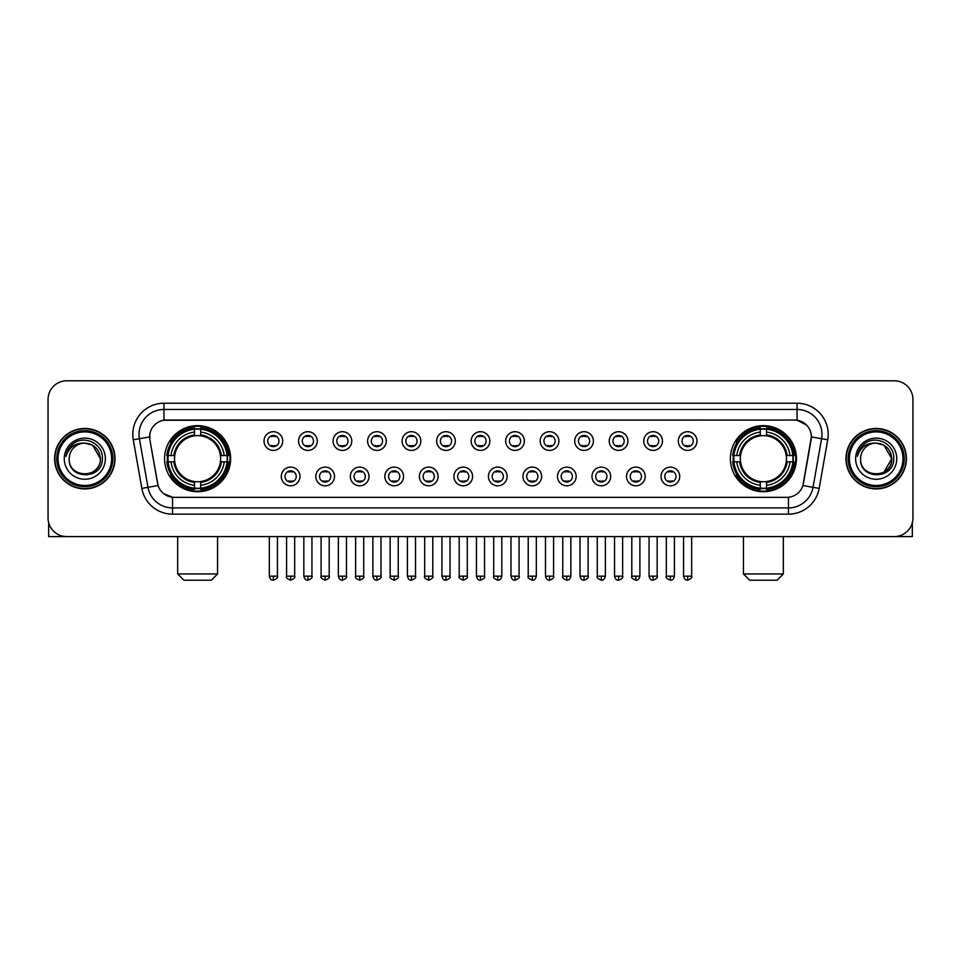 <?xml version="1.0" encoding="UTF-8"?>
<svg xmlns="http://www.w3.org/2000/svg" width="961" height="961" viewBox="0 0 961 961"><rect width="100%" height="100%" fill="white"/><g stroke="black" fill="none" stroke-linecap="round" stroke-linejoin="round"><path stroke-width="1.44" d="M730.372 458.685A33.022 33.022 0 0 0 763.394 491.72A33.022 33.022 0 0 0 796.429 458.685A33.022 33.022 0 0 0 763.394 425.663A33.022 33.022 0 0 0 730.372 458.685M164.571 458.685A33.022 33.022 0 0 0 197.606 491.72A33.022 33.022 0 0 0 230.628 458.685A33.022 33.022 0 0 0 197.606 425.663A33.022 33.022 0 0 0 164.571 458.685M299.976 476.452A9.346 9.346 0 0 1 290.63 485.798A9.346 9.346 0 0 1 281.285 476.452A9.346 9.346 0 0 1 290.63 467.106A9.346 9.346 0 0 1 299.976 476.452M285.021 476.452A5.61 5.61 0 0 0 290.63 482.062A5.61 5.61 0 0 0 296.24 476.452A5.61 5.61 0 0 0 290.63 470.842A5.61 5.61 0 0 0 285.021 476.452M334.5 476.452A9.346 9.346 0 0 1 325.154 485.798A9.346 9.346 0 0 1 315.809 476.452A9.346 9.346 0 0 1 325.154 467.106A9.346 9.346 0 0 1 334.5 476.452M319.545 476.452A5.61 5.61 0 0 0 325.154 482.062A5.61 5.61 0 0 0 330.764 476.452A5.61 5.61 0 0 0 325.154 470.842A5.61 5.61 0 0 0 319.545 476.452M369.024 476.452A9.346 9.346 0 0 1 359.678 485.798A9.346 9.346 0 0 1 350.333 476.452A9.346 9.346 0 0 1 359.678 467.106A9.346 9.346 0 0 1 369.024 476.452M354.068 476.452A5.61 5.61 0 0 0 359.678 482.062A5.61 5.61 0 0 0 365.288 476.452A5.61 5.61 0 0 0 359.678 470.842A5.61 5.61 0 0 0 354.068 476.452M403.548 476.452A9.346 9.346 0 0 1 394.202 485.798A9.346 9.346 0 0 1 384.844 476.452A9.346 9.346 0 0 1 394.202 467.106A9.346 9.346 0 0 1 403.548 476.452M388.592 476.452A5.61 5.61 0 0 0 394.202 482.062A5.61 5.61 0 0 0 399.8 476.452A5.61 5.61 0 0 0 394.202 470.842A5.61 5.61 0 0 0 388.592 476.452M438.06 476.452A9.346 9.346 0 0 1 428.714 485.798A9.346 9.346 0 0 1 419.368 476.452A9.346 9.346 0 0 1 428.714 467.106A9.346 9.346 0 0 1 438.06 476.452M423.104 476.452A5.61 5.61 0 0 0 428.714 482.062A5.61 5.61 0 0 0 434.324 476.452A5.61 5.61 0 0 0 428.714 470.842A5.61 5.61 0 0 0 423.104 476.452M472.584 476.452A9.346 9.346 0 0 1 463.238 485.798A9.346 9.346 0 0 1 453.892 476.452A9.346 9.346 0 0 1 463.238 467.106A9.346 9.346 0 0 1 472.584 476.452M457.628 476.452A5.61 5.61 0 0 0 463.238 482.062A5.61 5.61 0 0 0 468.848 476.452A5.61 5.61 0 0 0 463.238 470.842A5.61 5.61 0 0 0 457.628 476.452M507.108 476.452A9.346 9.346 0 0 1 497.762 485.798A9.346 9.346 0 0 1 488.416 476.452A9.346 9.346 0 0 1 497.762 467.106A9.346 9.346 0 0 1 507.108 476.452M492.152 476.452A5.61 5.61 0 0 0 497.762 482.062A5.61 5.61 0 0 0 503.372 476.452A5.61 5.61 0 0 0 497.762 470.842A5.61 5.61 0 0 0 492.152 476.452M541.632 476.452A9.346 9.346 0 0 1 532.286 485.798A9.346 9.346 0 0 1 522.94 476.452A9.346 9.346 0 0 1 532.286 467.106A9.346 9.346 0 0 1 541.632 476.452M526.676 476.452A5.61 5.61 0 0 0 532.286 482.062A5.61 5.61 0 0 0 537.896 476.452A5.61 5.61 0 0 0 532.286 470.842A5.61 5.61 0 0 0 526.676 476.452M576.156 476.452A9.346 9.346 0 0 1 566.798 485.798A9.346 9.346 0 0 1 557.452 476.452A9.346 9.346 0 0 1 566.798 467.106A9.346 9.346 0 0 1 576.156 476.452M561.2 476.452A5.61 5.61 0 0 0 566.798 482.062A5.61 5.61 0 0 0 572.408 476.452A5.61 5.61 0 0 0 566.798 470.842A5.61 5.61 0 0 0 561.2 476.452M610.667 476.452A9.346 9.346 0 0 1 601.322 485.798A9.346 9.346 0 0 1 591.976 476.452A9.346 9.346 0 0 1 601.322 467.106A9.346 9.346 0 0 1 610.667 476.452M595.712 476.452A5.61 5.61 0 0 0 601.322 482.062A5.61 5.61 0 0 0 606.932 476.452A5.61 5.61 0 0 0 601.322 470.842A5.61 5.61 0 0 0 595.712 476.452M645.191 476.452A9.346 9.346 0 0 1 635.846 485.798A9.346 9.346 0 0 1 626.5 476.452A9.346 9.346 0 0 1 635.846 467.106A9.346 9.346 0 0 1 645.191 476.452M630.236 476.452A5.61 5.61 0 0 0 635.846 482.062A5.61 5.61 0 0 0 641.455 476.452A5.61 5.61 0 0 0 635.846 470.842A5.61 5.61 0 0 0 630.236 476.452M679.715 476.452A9.346 9.346 0 0 1 670.37 485.798A9.346 9.346 0 0 1 661.024 476.452A9.346 9.346 0 0 1 670.37 467.106A9.346 9.346 0 0 1 679.715 476.452M664.76 476.452A5.61 5.61 0 0 0 670.37 482.062A5.61 5.61 0 0 0 675.979 476.452A5.61 5.61 0 0 0 670.37 470.842A5.61 5.61 0 0 0 664.76 476.452M282.714 441.051A9.346 9.346 0 0 1 273.368 450.409A9.346 9.346 0 0 1 264.023 441.051A9.346 9.346 0 0 1 273.368 431.705A9.346 9.346 0 0 1 282.714 441.051M267.759 441.051A5.61 5.61 0 0 0 273.368 446.661A5.61 5.61 0 0 0 278.978 441.051A5.61 5.61 0 0 0 273.368 435.453A5.61 5.61 0 0 0 267.759 441.051M317.238 441.051A9.346 9.346 0 0 1 307.892 450.409A9.346 9.346 0 0 1 298.547 441.051A9.346 9.346 0 0 1 307.892 431.705A9.346 9.346 0 0 1 317.238 441.051M302.283 441.051A5.61 5.61 0 0 0 307.892 446.661A5.61 5.61 0 0 0 313.502 441.051A5.61 5.61 0 0 0 307.892 435.453A5.61 5.61 0 0 0 302.283 441.051M351.762 441.051A9.346 9.346 0 0 1 342.416 450.409A9.346 9.346 0 0 1 333.071 441.051A9.346 9.346 0 0 1 342.416 431.705A9.346 9.346 0 0 1 351.762 441.051M336.806 441.051A5.61 5.61 0 0 0 342.416 446.661A5.61 5.61 0 0 0 348.026 441.051A5.61 5.61 0 0 0 342.416 435.453A5.61 5.61 0 0 0 336.806 441.051M386.286 441.051A9.346 9.346 0 0 1 376.94 450.409A9.346 9.346 0 0 1 367.595 441.051A9.346 9.346 0 0 1 376.94 431.705A9.346 9.346 0 0 1 386.286 441.051M371.33 441.051A5.61 5.61 0 0 0 376.94 446.661A5.61 5.61 0 0 0 382.55 441.051A5.61 5.61 0 0 0 376.94 435.453A5.61 5.61 0 0 0 371.33 441.051M420.81 441.051A9.346 9.346 0 0 1 411.452 450.409A9.346 9.346 0 0 1 402.106 441.051A9.346 9.346 0 0 1 411.452 431.705A9.346 9.346 0 0 1 420.81 441.051M405.854 441.051A5.61 5.61 0 0 0 411.452 446.661A5.61 5.61 0 0 0 417.062 441.051A5.61 5.61 0 0 0 411.452 435.453A5.61 5.61 0 0 0 405.854 441.051M455.322 441.051A9.346 9.346 0 0 1 445.976 450.409A9.346 9.346 0 0 1 436.63 441.051A9.346 9.346 0 0 1 445.976 431.705A9.346 9.346 0 0 1 455.322 441.051M440.366 441.051A5.61 5.61 0 0 0 445.976 446.661A5.61 5.61 0 0 0 451.586 441.051A5.61 5.61 0 0 0 445.976 435.453A5.61 5.61 0 0 0 440.366 441.051M489.846 441.051A9.346 9.346 0 0 1 480.5 450.409A9.346 9.346 0 0 1 471.154 441.051A9.346 9.346 0 0 1 480.5 431.705A9.346 9.346 0 0 1 489.846 441.051M474.89 441.051A5.61 5.61 0 0 0 480.5 446.661A5.61 5.61 0 0 0 486.11 441.051A5.61 5.61 0 0 0 480.5 435.453A5.61 5.61 0 0 0 474.89 441.051M524.37 441.051A9.346 9.346 0 0 1 515.024 450.409A9.346 9.346 0 0 1 505.678 441.051A9.346 9.346 0 0 1 515.024 431.705A9.346 9.346 0 0 1 524.37 441.051M509.414 441.051A5.61 5.61 0 0 0 515.024 446.661A5.61 5.61 0 0 0 520.634 441.051A5.61 5.61 0 0 0 515.024 435.453A5.61 5.61 0 0 0 509.414 441.051M558.894 441.051A9.346 9.346 0 0 1 549.548 450.409A9.346 9.346 0 0 1 540.19 441.051A9.346 9.346 0 0 1 549.548 431.705A9.346 9.346 0 0 1 558.894 441.051M543.938 441.051A5.61 5.61 0 0 0 549.548 446.661A5.61 5.61 0 0 0 555.146 441.051A5.61 5.61 0 0 0 549.548 435.453A5.61 5.61 0 0 0 543.938 441.051M593.405 441.051A9.346 9.346 0 0 1 584.06 450.409A9.346 9.346 0 0 1 574.714 441.051A9.346 9.346 0 0 1 584.06 431.705A9.346 9.346 0 0 1 593.405 441.051M578.45 441.051A5.61 5.61 0 0 0 584.06 446.661A5.61 5.61 0 0 0 589.67 441.051A5.61 5.61 0 0 0 584.06 435.453A5.61 5.61 0 0 0 578.45 441.051M627.929 441.051A9.346 9.346 0 0 1 618.584 450.409A9.346 9.346 0 0 1 609.238 441.051A9.346 9.346 0 0 1 618.584 431.705A9.346 9.346 0 0 1 627.929 441.051M612.974 441.051A5.61 5.61 0 0 0 618.584 446.661A5.61 5.61 0 0 0 624.194 441.051A5.61 5.61 0 0 0 618.584 435.453A5.61 5.61 0 0 0 612.974 441.051M662.453 441.051A9.346 9.346 0 0 1 653.108 450.409A9.346 9.346 0 0 1 643.762 441.051A9.346 9.346 0 0 1 653.108 431.705A9.346 9.346 0 0 1 662.453 441.051M647.498 441.051A5.61 5.61 0 0 0 653.108 446.661A5.61 5.61 0 0 0 658.717 441.051A5.61 5.61 0 0 0 653.108 435.453A5.61 5.61 0 0 0 647.498 441.051M696.977 441.051A9.346 9.346 0 0 1 687.632 450.409A9.346 9.346 0 0 1 678.286 441.051A9.346 9.346 0 0 1 687.632 431.705A9.346 9.346 0 0 1 696.977 441.051M682.022 441.051A5.61 5.61 0 0 0 687.632 446.661A5.61 5.61 0 0 0 693.241 441.051A5.61 5.61 0 0 0 687.632 435.453A5.61 5.61 0 0 0 682.022 441.051M141.844 488.404L133.267 439.802A31.16 31.16 0 0 1 163.947 403.236L797.053 403.236A31.16 31.16 0 0 1 827.733 439.802L819.156 488.404A31.16 31.16 0 0 1 788.476 514.147L172.524 514.147A31.16 31.16 0 0 1 141.844 488.404L147.97 487.323L139.405 438.721A24.926 24.926 0 0 1 163.947 409.458L797.053 409.458A24.926 24.926 0 0 1 821.595 438.721L813.03 487.323A24.926 24.926 0 0 1 788.476 507.913L172.524 507.913A24.926 24.926 0 0 1 147.97 487.323L158.084 485.533L149.88 439.802A16.83 16.83 0 0 1 166.445 420.053L794.555 420.053A16.83 16.83 0 0 1 811.12 439.802L803.432 483.419A16.83 16.83 0 0 1 786.867 497.33L174.133 497.33A16.83 16.83 0 0 1 157.568 483.419L149.88 439.802L149.808 434.384M167.538 461.809A30.223 30.223 0 0 1 167.538 455.574M733.339 461.809A30.223 30.223 0 0 1 733.339 455.574M54.597 458.685A30.223 30.223 0 0 0 84.82 488.909A30.223 30.223 0 0 0 115.032 458.685A30.223 30.223 0 0 0 84.82 428.474A30.223 30.223 0 0 0 54.597 458.685M845.968 458.685A30.223 30.223 0 0 0 876.18 488.909A30.223 30.223 0 0 0 906.403 458.685A30.223 30.223 0 0 0 876.18 428.474A30.223 30.223 0 0 0 845.968 458.685M163.947 403.236L163.947 420.245L794.555 420.053L797.053 420.245L806.447 424.978M786.867 497.33L174.133 497.33M172.524 514.147L172.524 497.245L163.538 493.57M827.733 439.802L811.384 436.919L802.915 485.533L819.156 488.404M912.95 399.488A18.691 18.691 0 0 0 894.259 380.796L66.741 380.796A18.691 18.691 0 0 0 48.05 399.488L48.05 517.883A18.691 18.691 0 0 0 66.741 536.586L894.259 536.586A18.691 18.691 0 0 0 912.95 517.883L912.95 399.488L912.95 517.883M48.05 399.488L48.05 517.883M894.259 380.796L66.741 380.796M66.741 536.586L894.259 536.586M48.675 522.676L48.675 536.586L120.954 536.586M111.608 458.685A26.8 26.8 0 0 0 84.82 431.897A26.8 26.8 0 0 0 58.02 458.685A26.8 26.8 0 0 0 84.82 485.485A26.8 26.8 0 0 0 111.608 458.685M112.857 458.685A28.037 28.037 0 0 0 84.82 430.648A28.037 28.037 0 0 0 56.771 458.685A28.037 28.037 0 0 0 84.82 486.734A28.037 28.037 0 0 0 112.857 458.685M114.719 458.685A29.911 29.911 0 0 0 84.82 428.786A29.911 29.911 0 0 0 54.909 458.685A29.911 29.911 0 0 0 84.82 488.596A29.911 29.911 0 0 0 114.719 458.685M100.388 458.685C99.463 449.231 94.274 444.03 84.82 443.117L92.604 445.195L100.388 458.685L92.604 445.195L84.82 443.117L92.604 445.195L100.388 458.685L92.604 445.195L84.82 443.117L92.604 445.195L100.388 458.685C101.349 478.782 68.279 478.782 69.24 458.685C67.847 480.308 103.091 479.827 102.359 458.685C103.512 443.85 84.075 434.42 72.868 443.982C68.964 447.249 66.669 451.394 65.997 456.427C68.94 447.141 75.21 442.709 84.82 443.117L92.604 445.195L100.388 458.685C101.349 478.782 68.279 478.782 69.24 458.685C68.279 478.782 101.349 478.782 100.388 458.685C101.349 478.782 68.279 478.782 69.24 458.685C68.279 478.782 101.349 478.782 100.388 458.685C101.349 478.782 68.279 478.782 69.24 458.685C68.279 478.782 101.349 478.782 100.388 458.685C101.349 478.782 68.279 478.782 69.24 458.685C68.279 478.782 101.349 478.782 100.388 458.685C101.349 478.782 68.279 478.782 69.24 458.685C68.279 478.782 101.349 478.782 100.388 458.685C101.349 478.782 68.279 478.782 69.24 458.685C68.279 478.782 101.349 478.782 100.388 458.685C101.349 478.782 68.279 478.782 69.24 458.685A15.58 15.58 0 0 1 84.82 443.117L92.604 445.195L100.388 458.685C101.013 470.782 85.469 478.818 75.979 471.527M64.255 458.685A20.565 20.565 0 0 0 84.82 479.251A20.565 20.565 0 0 0 105.374 458.685A20.565 20.565 0 0 0 84.82 438.132A20.565 20.565 0 0 0 64.255 458.685M72.868 443.982L68.267 449.448M67.991 449.976L68.399 449.219L67.991 449.976M211.312 580.204L183.887 580.204L177.665 573.969L217.546 573.969L211.312 580.204M200.717 488.188L200.717 489.437A30.908 30.908 0 0 0 228.346 461.809L227.096 461.809A29.659 29.659 0 0 1 200.717 488.188L200.717 485.305A26.8 26.8 0 0 0 224.213 461.809L220.441 461.809A23.052 23.052 0 0 0 200.717 435.85L200.717 429.195A29.659 29.659 0 0 1 227.096 455.574L228.346 455.574A30.908 30.908 0 0 0 200.717 427.945L200.717 429.195M168.103 461.809L166.854 461.809A30.908 30.908 0 0 0 194.482 489.437L194.482 488.188A29.659 29.659 0 0 1 168.103 461.809L170.986 461.809A26.8 26.8 0 0 0 194.482 485.305L194.482 481.533A23.052 23.052 0 0 0 220.441 461.809L221.366 461.809A23.965 23.965 0 0 1 200.717 482.458L200.717 485.305M194.482 429.195L194.482 427.945A30.908 30.908 0 0 0 166.854 455.574L168.103 455.574A29.659 29.659 0 0 1 194.482 429.195L194.482 432.078A26.8 26.8 0 0 0 170.986 455.574L174.758 455.574A23.052 23.052 0 0 0 194.482 481.533L194.482 482.458A23.965 23.965 0 0 1 173.833 461.809L170.986 461.809M168.163 461.809A29.599 29.599 0 0 1 168.163 455.574M200.717 429.255A29.599 29.599 0 0 0 194.482 429.255M227.036 455.574A29.599 29.599 0 0 1 227.036 461.809M227.096 455.574L224.213 455.574A26.8 26.8 0 0 0 200.717 432.078M224.213 461.809L227.096 461.809M194.482 485.305L194.482 488.188M220.441 455.574L224.213 455.574M200.717 481.569L200.717 482.458M194.482 481.533A23.052 23.052 0 0 1 174.758 461.809L173.833 461.809M200.717 488.128A29.599 29.599 0 0 1 194.482 488.128M170.986 455.574L168.103 455.574M194.482 435.801L194.482 432.078M200.717 435.85A23.052 23.052 0 0 0 174.758 455.574L173.833 455.574A23.965 23.965 0 0 1 194.482 434.925M200.717 435.813L200.717 434.925A23.965 23.965 0 0 1 221.366 455.574M171.671 441.868L169.905 441.868A32.398 32.398 0 0 1 230.003 458.685A32.398 32.398 0 0 1 169.905 475.515L171.671 475.515M777.113 580.204L749.688 580.204L743.454 573.969L783.335 573.969L777.113 580.204M766.518 488.188L766.518 489.437A30.908 30.908 0 0 0 794.146 461.809L792.897 461.809A29.659 29.659 0 0 1 766.518 488.188L766.518 485.305A26.8 26.8 0 0 0 790.014 461.809L786.242 461.809A23.052 23.052 0 0 0 766.518 435.85L766.518 429.195A29.659 29.659 0 0 1 792.897 455.574L794.146 455.574A30.908 30.908 0 0 0 766.518 427.945L766.518 429.195M733.904 461.809L732.654 461.809A30.908 30.908 0 0 0 760.283 489.437L760.283 488.188A29.659 29.659 0 0 1 733.904 461.809L736.787 461.809A26.8 26.8 0 0 0 760.283 485.305L760.283 481.533A23.052 23.052 0 0 0 786.242 461.809L787.167 461.809A23.965 23.965 0 0 1 766.518 482.458L766.518 485.305M760.283 429.195L760.283 427.945A30.908 30.908 0 0 0 732.654 455.574L733.904 455.574A29.659 29.659 0 0 1 760.283 429.195L760.283 432.078A26.8 26.8 0 0 0 736.787 455.574L740.559 455.574A23.052 23.052 0 0 0 760.283 481.533L760.283 482.458A23.965 23.965 0 0 1 739.634 461.809L736.787 461.809M733.964 461.809A29.599 29.599 0 0 1 733.964 455.574M766.518 429.255A29.599 29.599 0 0 0 760.283 429.255M792.837 455.574A29.599 29.599 0 0 1 792.837 461.809M792.897 455.574L790.014 455.574A26.8 26.8 0 0 0 766.518 432.078M790.014 461.809L792.897 461.809M760.283 485.305L760.283 488.188M786.242 455.574L790.014 455.574M766.518 481.569L766.518 482.458M760.283 481.533A23.052 23.052 0 0 1 740.559 461.809L739.634 461.809M766.518 488.128A29.599 29.599 0 0 1 760.283 488.128M736.787 455.574L733.904 455.574M760.283 435.801L760.283 432.078M766.518 435.85A23.052 23.052 0 0 0 740.559 455.574L739.634 455.574A23.965 23.965 0 0 1 760.283 434.925M766.518 435.813L766.518 434.925A23.965 23.965 0 0 1 787.167 455.574M737.471 441.868L735.706 441.868A32.398 32.398 0 0 1 795.804 458.685A32.398 32.398 0 0 1 735.706 475.515L737.471 475.515M271.507 446.348L271.507 445.46A4.781 4.781 0 0 0 275.242 445.46L275.242 446.348M275.242 435.765L275.242 436.654A4.781 4.781 0 0 0 271.507 436.654L271.507 435.765M306.03 446.348L306.03 445.46A4.781 4.781 0 0 0 309.766 445.46L309.766 446.348M309.766 435.765L309.766 436.654A4.781 4.781 0 0 0 306.03 436.654L306.03 435.765M340.542 446.348L340.542 445.46A4.781 4.781 0 0 0 344.29 445.46L344.29 446.348M344.29 435.765L344.29 436.654A4.781 4.781 0 0 0 340.542 436.654L340.542 435.765M375.066 446.348L375.066 445.46A4.781 4.781 0 0 0 378.802 445.46L378.802 446.348M378.802 435.765L378.802 436.654A4.781 4.781 0 0 0 375.066 436.654L375.066 435.765M409.59 446.348L409.59 445.46A4.781 4.781 0 0 0 413.326 445.46L413.326 446.348M413.326 435.765L413.326 436.654A4.781 4.781 0 0 0 409.59 436.654L409.59 435.765M444.114 446.348L444.114 445.46A4.781 4.781 0 0 0 447.85 445.46L447.85 446.348M447.85 435.765L447.85 436.654A4.781 4.781 0 0 0 444.114 436.654L444.114 435.765M478.626 446.348L478.626 445.46A4.781 4.781 0 0 0 482.374 445.46L482.374 446.348M482.374 435.765L482.374 436.654A4.781 4.781 0 0 0 478.626 436.654L478.626 435.765M513.15 446.348L513.15 445.46A4.781 4.781 0 0 0 516.886 445.46L516.886 446.348M516.886 435.765L516.886 436.654A4.781 4.781 0 0 0 513.15 436.654L513.15 435.765M547.674 446.348L547.674 445.46A4.781 4.781 0 0 0 551.41 445.46L551.41 446.348M551.41 435.765L551.41 436.654A4.781 4.781 0 0 0 547.674 436.654L547.674 435.765M582.198 446.348L582.198 445.46A4.781 4.781 0 0 0 585.934 445.46L585.934 446.348M585.934 435.765L585.934 436.654A4.781 4.781 0 0 0 582.198 436.654L582.198 435.765M616.71 446.348L616.71 445.46A4.781 4.781 0 0 0 620.458 445.46L620.458 446.348M620.458 435.765L620.458 436.654A4.781 4.781 0 0 0 616.71 436.654L616.71 435.765M651.234 446.348L651.234 445.46A4.781 4.781 0 0 0 654.97 445.46L654.97 446.348M654.97 435.765L654.97 436.654A4.781 4.781 0 0 0 651.234 436.654L651.234 435.765M685.758 446.348L685.758 445.46A4.781 4.781 0 0 0 689.493 445.46L689.493 446.348M689.493 435.765L689.493 436.654A4.781 4.781 0 0 0 685.758 436.654L685.758 435.765M288.768 481.737L288.768 480.848A4.781 4.781 0 0 0 292.504 480.848L292.504 481.737M292.504 471.166L292.504 472.055A4.781 4.781 0 0 0 288.768 472.055L288.768 471.166M323.28 481.737L323.28 480.848A4.781 4.781 0 0 0 327.028 480.848L327.028 481.737M327.028 471.166L327.028 472.055A4.781 4.781 0 0 0 323.28 472.055L323.28 471.166M357.804 481.737L357.804 480.848A4.781 4.781 0 0 0 361.54 480.848L361.54 481.737M361.54 471.166L361.54 472.055A4.781 4.781 0 0 0 357.804 472.055L357.804 471.166M392.328 481.737L392.328 480.848A4.781 4.781 0 0 0 396.064 480.848L396.064 481.737M396.064 471.166L396.064 472.055A4.781 4.781 0 0 0 392.328 472.055L392.328 471.166M426.852 481.737L426.852 480.848A4.781 4.781 0 0 0 430.588 480.848L430.588 481.737M430.588 471.166L430.588 472.055A4.781 4.781 0 0 0 426.852 472.055L426.852 471.166M461.364 481.737L461.364 480.848A4.781 4.781 0 0 0 465.112 480.848L465.112 481.737M465.112 471.166L465.112 472.055A4.781 4.781 0 0 0 461.364 472.055L461.364 471.166M495.888 481.737L495.888 480.848A4.781 4.781 0 0 0 499.636 480.848L499.636 481.737M499.636 471.166L499.636 472.055A4.781 4.781 0 0 0 495.888 472.055L495.888 471.166M530.412 481.737L530.412 480.848A4.781 4.781 0 0 0 534.148 480.848L534.148 481.737M534.148 471.166L534.148 472.055A4.781 4.781 0 0 0 530.412 472.055L530.412 471.166M564.936 481.737L564.936 480.848A4.781 4.781 0 0 0 568.672 480.848L568.672 481.737M568.672 471.166L568.672 472.055A4.781 4.781 0 0 0 564.936 472.055L564.936 471.166M599.46 481.737L599.46 480.848A4.781 4.781 0 0 0 603.196 480.848L603.196 481.737M603.196 471.166L603.196 472.055A4.781 4.781 0 0 0 599.46 472.055L599.46 471.166M633.972 481.737L633.972 480.848A4.781 4.781 0 0 0 637.72 480.848L637.72 481.737M637.72 471.166L637.72 472.055A4.781 4.781 0 0 0 633.972 472.055L633.972 471.166M668.496 481.737L668.496 480.848A4.781 4.781 0 0 0 672.232 480.848L672.232 481.737M672.232 471.166L672.232 472.055A4.781 4.781 0 0 0 668.496 472.055L668.496 471.166M912.325 522.676L912.325 536.586L840.046 536.586M902.98 458.685A26.8 26.8 0 0 0 876.18 431.897A26.8 26.8 0 0 0 849.392 458.685A26.8 26.8 0 0 0 876.18 485.485A26.8 26.8 0 0 0 902.98 458.685M904.229 458.685A28.037 28.037 0 0 0 876.18 430.648A28.037 28.037 0 0 0 848.143 458.685A28.037 28.037 0 0 0 876.18 486.734A28.037 28.037 0 0 0 904.229 458.685M906.091 458.685A29.911 29.911 0 0 0 876.18 428.786A29.911 29.911 0 0 0 846.281 458.685A29.911 29.911 0 0 0 876.18 488.596A29.911 29.911 0 0 0 906.091 458.685M890.847 453.412L891.76 458.685L883.976 445.195L876.18 443.117L883.976 445.195L891.76 458.685L883.976 445.195L876.18 443.117L883.976 445.195L891.76 458.685L883.976 445.195L876.18 443.117L883.976 445.195L891.76 458.685C892.721 478.782 859.651 478.782 860.612 458.685C859.218 480.308 894.463 479.827 893.73 458.685C894.883 443.85 875.447 434.42 864.239 443.982C860.335 447.249 858.041 451.394 857.368 456.427C860.311 447.141 866.582 442.709 876.18 443.117L883.976 445.195L891.76 458.685C892.721 478.782 859.651 478.782 860.612 458.685C859.651 478.782 892.721 478.782 891.76 458.685L883.976 472.187L891.76 458.685C892.721 478.782 859.651 478.782 860.612 458.685C859.651 478.782 892.721 478.782 891.76 458.685C892.721 478.782 859.651 478.782 860.612 458.685C859.651 478.782 892.721 478.782 891.76 458.685C892.721 478.782 859.651 478.782 860.612 458.685C859.651 478.782 892.721 478.782 891.76 458.685C892.721 478.782 859.651 478.782 860.612 458.685C859.651 478.782 892.721 478.782 891.76 458.685C892.721 478.782 859.651 478.782 860.612 458.685A15.58 15.58 0 0 1 876.18 443.117L883.976 445.195L891.76 458.685C892.385 470.782 876.84 478.818 867.351 471.527M876.18 443.117C885.646 444.03 890.835 449.231 891.76 458.685M855.626 458.685A20.565 20.565 0 0 0 876.18 479.251A20.565 20.565 0 0 0 896.745 458.685A20.565 20.565 0 0 0 876.18 438.132A20.565 20.565 0 0 0 855.626 458.685M864.239 443.982L859.639 449.448M859.362 449.976L859.771 449.219M797.053 403.236L797.053 420.245M133.267 439.802L139.405 438.721A24.926 24.926 0 0 1 139.021 434.384M139.405 438.721L149.616 436.919M788.476 497.245L788.476 514.147M200.717 481.533A23.052 23.052 0 0 0 220.441 461.809M194.482 488.404A29.875 29.875 0 0 0 200.717 488.404M227.313 461.809A29.875 29.875 0 0 0 227.313 455.574M200.717 428.978A29.875 29.875 0 0 0 194.482 428.978M766.518 481.533A23.052 23.052 0 0 0 786.242 461.809M760.283 488.404A29.875 29.875 0 0 0 766.518 488.404M793.113 461.809A29.875 29.875 0 0 0 793.113 455.574M766.518 428.978A29.875 29.875 0 0 0 760.283 428.978M273.368 576.156L269.32 576.156C270.029 579.039 271.374 580.384 273.368 580.204L273.368 576.156L277.429 576.156L277.429 536.586M307.892 576.156L303.844 576.156C304.553 579.039 305.898 580.384 307.892 580.204L307.892 576.156L311.941 576.156L311.941 536.586M342.416 576.156L338.368 576.156C339.077 579.039 340.422 580.384 342.416 580.204L342.416 576.156L346.465 576.156L346.465 536.586M376.94 576.156L372.88 576.156C373.589 579.039 374.946 580.384 376.94 580.204L376.94 576.156L380.988 576.156L380.988 536.586M411.452 576.156L407.404 576.156C408.113 579.039 409.47 580.384 411.452 580.204L411.452 576.156L415.512 576.156L415.512 536.586M445.976 576.156L441.928 576.156C442.637 579.039 443.982 580.384 445.976 580.204L445.976 576.156L450.024 576.156L450.024 536.586M480.5 576.156L476.452 576.156C477.161 579.039 478.506 580.384 480.5 580.204L480.5 576.156L484.548 576.156L484.548 536.586M515.024 576.156L510.976 576.156C511.672 579.039 513.03 580.384 515.024 580.204L515.024 576.156L519.072 576.156L519.072 536.586M549.548 576.156L545.488 576.156C546.196 579.039 547.554 580.384 549.548 580.204L549.548 576.156L553.596 576.156L553.596 536.586M584.06 576.156L580.012 576.156C580.72 579.039 582.066 580.384 584.06 580.204L584.06 576.156L588.12 576.156L588.12 536.586M618.584 576.156L614.535 576.156C615.244 579.039 616.59 580.384 618.584 580.204L618.584 576.156L622.632 576.156L622.632 536.586M653.108 576.156L649.059 576.156C649.768 579.039 651.114 580.384 653.108 580.204L653.108 576.156L657.156 576.156L657.156 536.586M687.632 576.156L683.571 576.156C684.28 579.039 685.637 580.384 687.632 580.204L687.632 576.156L691.68 576.156L691.68 536.586M290.63 576.156L286.582 576.156C285.765 577.441 287.111 578.798 290.63 580.204L290.63 576.156L294.679 576.156L294.679 536.586M325.154 576.156L321.106 576.156C320.277 577.441 321.635 578.798 325.154 580.204L325.154 576.156L329.203 576.156L329.203 536.586M359.678 576.156L355.63 576.156C354.801 577.441 356.159 578.798 359.678 580.204L359.678 576.156L363.726 576.156L363.726 536.586M394.202 576.156L390.142 576.156C389.325 577.441 390.671 578.798 394.202 580.204L394.202 576.156L398.25 576.156L398.25 536.586M428.714 576.156L424.666 576.156C423.849 577.441 425.194 578.798 428.714 580.204L428.714 576.156L432.774 576.156L432.774 536.586M463.238 576.156L459.19 576.156C458.373 577.441 459.718 578.798 463.238 580.204L463.238 576.156L467.286 576.156L467.286 536.586M497.762 576.156L493.714 576.156C492.885 577.441 494.242 578.798 497.762 580.204L497.762 576.156L501.81 576.156L501.81 536.586M532.286 576.156L528.226 576.156C527.409 577.441 528.754 578.798 532.286 580.204L532.286 576.156L536.334 576.156L536.334 536.586M566.798 576.156L562.75 576.156C561.933 577.441 563.278 578.798 566.798 580.204L566.798 576.156L570.858 576.156L570.858 536.586M601.322 576.156L597.274 576.156C596.457 577.441 597.802 578.798 601.322 580.204L601.322 576.156L605.37 576.156L605.37 536.586M635.846 576.156L631.797 576.156C630.969 577.441 632.326 578.798 635.846 580.204L635.846 576.156L639.894 576.156L639.894 536.586M670.37 576.156L666.321 576.156C665.492 577.441 666.85 578.798 670.37 580.204L670.37 576.156L674.418 576.156L674.418 536.586M217.546 536.586L217.546 573.969M177.665 536.586L177.665 573.969M783.335 536.586L783.335 573.969M743.454 536.586L743.454 573.969M269.32 576.156L269.32 536.586M277.429 576.156C278.246 577.441 276.9 578.798 273.368 580.204M303.844 576.156L303.844 536.586M311.941 576.156C312.769 577.441 311.412 578.798 307.892 580.204M338.368 576.156L338.368 536.586M346.465 576.156C347.281 577.441 345.936 578.798 342.416 580.204M372.88 576.156L372.88 536.586M380.988 576.156C381.805 577.441 380.46 578.798 376.94 580.204M407.404 576.156L407.404 536.586M415.512 576.156C416.329 577.441 414.984 578.798 411.452 580.204M441.928 576.156L441.928 536.586M450.024 576.156C450.853 577.441 449.496 578.798 445.976 580.204M476.452 576.156L476.452 536.586M484.548 576.156C485.377 577.441 484.02 578.798 480.5 580.204M510.976 576.156L510.976 536.586M519.072 576.156C519.889 577.441 518.544 578.798 515.024 580.204M545.488 576.156L545.488 536.586M553.596 576.156C554.413 577.441 553.068 578.798 549.548 580.204M580.012 576.156L580.012 536.586M588.12 576.156C588.937 577.441 587.591 578.798 584.06 580.204M614.535 576.156L614.535 536.586M622.632 576.156C623.461 577.441 622.103 578.798 618.584 580.204M649.059 576.156L649.059 536.586M657.156 576.156C657.973 577.441 656.627 578.798 653.108 580.204M683.571 576.156L683.571 536.586M691.68 576.156C692.497 577.441 691.151 578.798 687.632 580.204M286.582 576.156L286.582 536.586M294.679 576.156C295.507 577.441 294.15 578.798 290.63 580.204M321.106 576.156L321.106 536.586M329.203 576.156C330.031 577.441 328.674 578.798 325.154 580.204M355.63 576.156L355.63 536.586M363.726 576.156C364.543 577.441 363.198 578.798 359.678 580.204M390.142 576.156L390.142 536.586M398.25 576.156C399.067 577.441 397.722 578.798 394.202 580.204M424.666 576.156L424.666 536.586M432.774 576.156C433.591 577.441 432.246 578.798 428.714 580.204M459.19 576.156L459.19 536.586M467.286 576.156C468.115 577.441 466.758 578.798 463.238 580.204M493.714 576.156L493.714 536.586M501.81 576.156C501.101 579.039 499.756 580.384 497.762 580.204M528.226 576.156L528.226 536.586M536.334 576.156C535.625 579.039 534.28 580.384 532.286 580.204M562.75 576.156L562.75 536.586M570.858 576.156C570.149 579.039 568.792 580.384 566.798 580.204M597.274 576.156L597.274 536.586M605.37 576.156C604.673 579.039 603.316 580.384 601.322 580.204M631.797 576.156L631.797 536.586M639.894 576.156C639.185 579.039 637.84 580.384 635.846 580.204M666.321 576.156L666.321 536.586M674.418 576.156C673.709 579.039 672.364 580.384 670.37 580.204"/></g></svg>

